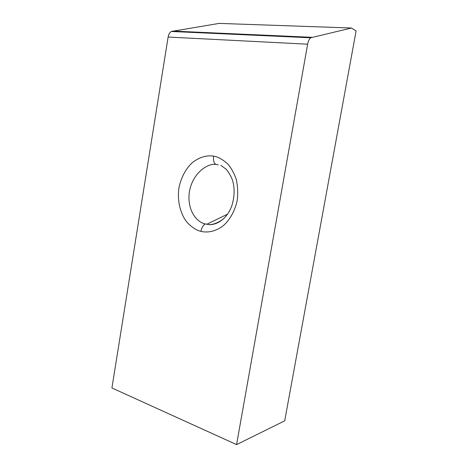 <?xml version="1.0" encoding="UTF-8"?>
<svg xmlns="http://www.w3.org/2000/svg" width="468" height="468" viewBox="0 0 468 468"><rect width="100%" height="100%" fill="white"/><g stroke="black" fill="none" stroke-linecap="round" stroke-linejoin="round"><path stroke-width="0.7" d="M215.666 164.414C208.114 163.127 192.249 172.639 189.23 192.787C187.077 212.706 198.701 223.037 205.376 223.932L206.891 224.231C211.273 225.377 216.731 223.663 223.277 219.082M236.58 444.6L284.702 420.837L356.084 31.046L351.468 28.01L219.135 23.4L171.294 31.473C169.673 32.479 168.615 34.334 168.129 37.042L111.916 387.972L236.58 444.6L307.64 44.203L168.129 37.042M351.468 28.01L310.711 37.779C309.26 38.955 308.236 41.096 307.64 44.203M218.228 164.677C214.66 165.128 213.104 162.279 213.566 156.136C217.959 156.751 222.721 159.389 227.846 164.063C231.133 167.842 233.883 172.768 236.088 178.84C237.721 185.55 238.101 192.687 237.235 200.245C234.907 211.384 229.408 220.516 222.984 225.939C214.338 232.298 206.429 232.684 200.907 231.362C196.613 230.396 192.091 227.495 187.352 222.663C181.239 215.508 176.892 202.275 178.922 187.972C181.011 177.471 185.971 168.603 191.962 162.999C200.088 156.306 207.921 155.23 213.566 156.136M205.376 223.932C203.141 225.213 201.655 227.694 200.907 231.362M311.7 37.294L172.423 31.063M310.711 37.779L171.294 31.473M227.571 214.128L206.891 224.231C214.484 226.307 226.892 220.416 232.058 205.083C234.614 195.987 234.784 187.832 232.573 180.619C231.73 177.583 229.683 173.85 226.43 169.416L220.855 165.362"/></g></svg>
